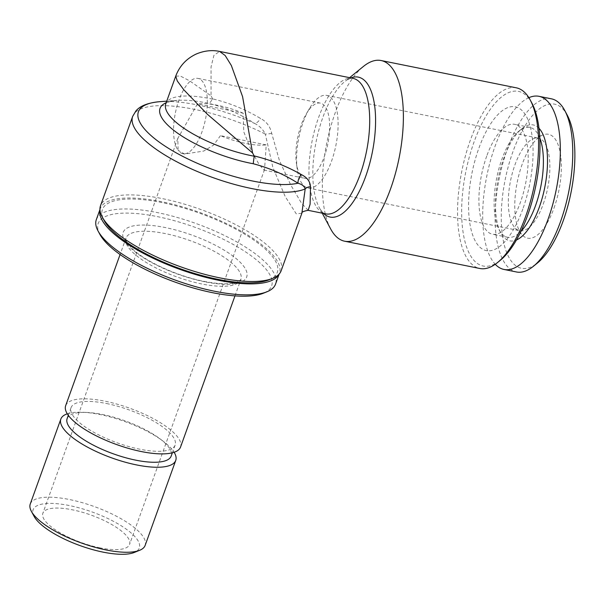 <?xml version="1.0" encoding="UTF-8"?>
<svg xmlns="http://www.w3.org/2000/svg" width="605" height="605" viewBox="0 0 605 605"><rect width="100%" height="100%" fill="white"/><g stroke="black" fill="none" stroke-linecap="round" stroke-linejoin="round"><path stroke-width="0.45" stroke-dasharray="3.02 2.27" d="M486.723 156.113A56.061 22.461 -78.6 0 0 492.462 234.218A56.061 22.461 -78.6 0 0 520.391 202.418A56.061 22.461 -78.6 0 0 514.651 124.312A56.061 22.461 -78.6 0 0 486.723 156.113M522.841 208.997A73.341 29.388 101.4 0 1 477.254 244.178A73.341 29.388 101.4 0 1 478.797 148.429A73.341 29.388 101.4 0 1 524.384 113.248A73.341 29.388 101.4 0 1 522.841 208.997M539.811 138.046A56.061 22.461 -78.6 0 0 529.844 127.375A56.061 22.461 -78.6 0 0 519.098 130.967A56.061 22.461 -78.6 0 0 501.923 159.183A56.061 22.461 -78.6 0 0 499.148 229.809A56.061 22.461 -78.6 0 0 507.655 237.289A56.061 22.461 -78.6 0 0 520.988 231.322M538.987 128.275A59.139 23.693 -78.6 0 0 521.881 128.706A59.139 23.693 -78.6 0 0 503.753 158.472A59.139 23.693 -78.6 0 0 500.834 232.97A59.139 23.693 -78.6 0 0 516.436 240.004M551.405 98.819A88.322 35.385 -78.6 0 0 507.413 148.928A88.322 35.385 -78.6 0 0 516.451 271.97M528.883 97.685A88.322 35.385 -78.6 0 0 494.996 146.418A88.322 35.385 -78.6 0 0 495.253 264.287M567.339 115.336A83.709 33.54 -78.6 0 0 512.934 151.666A83.709 33.54 -78.6 0 0 503.723 242.628A83.709 33.54 -78.6 0 0 537.542 262.925M543.29 203.923A47.235 18.921 -78.6 0 0 544.281 142.266A47.235 18.921 -78.6 0 0 538.45 138.121A47.235 18.921 -78.6 0 0 533.466 138.681A47.235 18.921 -78.6 0 0 514.923 164.915A47.235 18.921 -78.6 0 0 513.925 226.58A47.235 18.921 -78.6 0 0 515.377 228.274A47.235 18.921 -78.6 0 0 519.763 230.717A47.235 18.921 -78.6 0 0 543.29 203.923M553.976 208.112A52.99 21.235 -78.6 0 0 560.525 154.441A52.99 21.235 -78.6 0 0 542.957 134.907A52.99 21.235 -78.6 0 0 522.153 164.348A52.99 21.235 -78.6 0 0 522.667 235.428A52.99 21.235 -78.6 0 0 553.976 208.112M220.47 135.649L213.527 145.162L203.719 151.053L184.585 154.048L178.097 150.327A38.402 15.382 -78.6 0 0 182.831 153.7A38.402 15.382 -78.6 0 0 201.964 131.913A38.402 15.382 -78.6 0 0 198.032 78.416A38.402 15.382 -78.6 0 0 178.906 100.203A38.402 15.382 -78.6 0 0 178.097 150.327L177.825 138.348L197.412 103.939L243.165 113.173L243.8 131.92L250.999 149.813L258.932 164.182L263.856 170.05L264.536 169.566L266.223 144.882L220.47 135.649A46.078 14.581 19.8 0 0 245.653 143.438A46.078 14.581 19.8 0 0 266.223 144.882M300.428 175.026A38.402 15.382 101.4 0 1 296.382 163.025A38.402 15.382 101.4 0 1 301.237 124.895A38.402 15.382 101.4 0 1 306.304 113.869A38.402 15.382 101.4 0 1 320.363 103.107A38.402 15.382 101.4 0 1 325.104 106.48A38.402 15.382 101.4 0 1 324.295 156.604A38.402 15.382 101.4 0 1 305.17 178.392A38.402 15.382 101.4 0 1 300.428 175.026M302.167 183.829A47.235 18.921 101.4 0 1 297.191 169.067A47.235 18.921 101.4 0 1 309.397 108.613A47.235 18.921 101.4 0 1 326.692 95.378A47.235 18.921 101.4 0 1 332.523 99.522A47.235 18.921 101.4 0 1 333.968 153.481A47.235 18.921 101.4 0 1 307.998 187.974A47.235 18.921 101.4 0 1 302.167 183.829M268.968 279.843A92.928 29.403 19.8 0 0 256.028 241.629A92.928 29.403 19.8 0 0 161.966 202.569A92.928 29.403 19.8 0 0 104.113 220.492M281.174 270.715A95.998 30.379 19.8 0 0 162.027 198.553A95.998 30.379 19.8 0 0 100.528 205.677M531.969 103.266A89.086 35.695 -78.6 0 0 474.07 141.925A89.086 35.695 -78.6 0 0 464.277 238.733A89.086 35.695 -78.6 0 0 500.267 260.332M516.299 87.816A92.157 36.928 -78.6 0 0 470.387 140.103A92.157 36.928 -78.6 0 0 479.825 268.491M330.64 228.909A92.157 36.928 101.4 0 1 335.2 112.81A92.157 36.928 101.4 0 1 363.439 66.429M308.157 210.336L301.54 203.227L290.778 185.032L279.427 160.559L271.736 133.403C270.163 126.49 266.45 121.522 260.596 118.497C245.66 109.535 229.688 102.994 212.68 98.872L209.436 103.531C225.665 107.645 240.692 114.269 254.516 123.397A92.157 29.161 19.8 0 0 197.457 104.937A92.157 29.161 19.8 0 0 160.06 101.663M271.736 133.403A7.683 0.907 173.7 0 1 265.315 134.083L272.878 167.411L285.174 196.496L296.231 213.807L301.865 213.247M175.73 76.147L180.305 76.011L189.516 80.775L211.062 95.87L211.062 66.845L213.936 55.32L219.6 51.433M99.961 209.708A95.235 30.137 -160.2 0 1 100.264 208.68A95.235 30.137 -160.2 0 1 161.27 201.616A95.235 30.137 -160.2 0 1 279.465 273.195A95.235 30.137 -160.2 0 1 279.049 274.178M96.316 219.645A95.235 30.137 -160.2 0 1 157.323 212.582A95.235 30.137 -160.2 0 1 275.517 284.168M99.886 234.369A92.157 29.161 -160.2 0 1 157.262 216.598A92.157 29.161 -160.2 0 1 250.546 255.333A92.157 29.161 -160.2 0 1 263.379 293.228M65.665 405.675A61.06 19.322 -160.2 0 1 104.778 401.145A61.06 19.322 -160.2 0 1 180.555 447.042M106.51 403.527A55.297 17.5 -160.2 0 1 175.132 445.091A55.297 17.5 -160.2 0 1 139.71 449.197A55.297 17.5 -160.2 0 1 71.08 407.626A55.297 17.5 -160.2 0 1 106.51 403.527M67.132 418.599A55.297 17.5 -160.2 0 1 87.044 412.466A55.297 17.5 -160.2 0 1 102.555 414.493A55.297 17.5 -160.2 0 1 159.758 438.64A55.297 17.5 -160.2 0 1 171.185 456.057M67.276 413.812A61.06 19.322 -160.2 0 1 82.84 412.27A61.06 19.322 -160.2 0 1 99.969 414.516A61.06 19.322 -160.2 0 1 163.123 441.174A61.06 19.322 -160.2 0 1 174.127 452.275M30.25 504.041A61.06 19.322 -160.2 0 1 69.363 499.511A61.06 19.322 -160.2 0 1 145.139 545.408M34.13 516.413A56.447 17.863 -160.2 0 1 69.265 505.53A56.447 17.863 -160.2 0 1 126.407 529.254A56.447 17.863 -160.2 0 1 134.265 552.471M243.165 113.173A46.078 14.581 19.8 0 0 217.982 105.383A46.078 14.581 19.8 0 0 197.412 103.939M100.052 547.865A46.078 14.581 -160.2 0 1 42.857 513.229A46.078 14.581 -160.2 0 1 72.381 509.811A46.078 14.581 -160.2 0 1 129.568 544.447A46.078 14.581 -160.2 0 1 100.052 547.865M212.68 98.872L211.062 95.87M132.661 116.417A95.998 30.379 -160.2 0 1 194.167 109.293A95.998 30.379 -160.2 0 1 265.315 134.083C262.948 129.273 259.348 125.711 254.516 123.397A7.683 3.29 121.7 0 0 260.596 118.497M323.539 213.436A71.367 28.594 101.4 0 1 319.243 207.538A71.367 28.594 101.4 0 1 322.767 117.627A71.367 28.594 101.4 0 1 344.638 81.705A71.367 28.594 101.4 0 1 350.892 77.932M349.607 77.674L346.574 80.283C349.69 78.484 351.83 77.841 352.995 78.355A69.121 27.694 -78.6 0 0 318.57 117.567A69.121 27.694 -78.6 0 0 325.641 213.868C324.371 213.883 322.647 212.461 320.469 209.595L322.253 213.179M212.718 99.182A69.121 21.871 19.8 0 0 210.071 98.623A69.121 21.871 19.8 0 0 165.793 103.75L166.103 103.394C167.177 103.432 163.728 102.351 177.174 100.377A72.963 23.088 -160.2 0 1 206.781 102.971A72.963 23.088 -160.2 0 1 209.436 103.531M166.156 102.737A72.963 23.088 -160.2 0 1 177.174 100.377L166.723 101.164M204.641 281.764A65.665 20.774 -160.2 0 1 125.953 242.741A65.665 20.774 -160.2 0 1 165.21 227.533A65.665 20.774 -160.2 0 1 243.906 266.555A65.665 20.774 -160.2 0 1 204.641 281.764M201.783 283.972A61.06 19.322 -160.2 0 1 125.999 238.083A61.06 19.322 -160.2 0 1 165.12 233.553A61.06 19.322 -160.2 0 1 240.896 279.442A61.06 19.322 -160.2 0 1 201.783 283.972M507.655 237.289L492.462 234.218M499.148 229.809L500.834 232.97M533.466 138.681L542.957 134.907M182.831 153.7L184.585 154.048M263.856 170.05L305.17 178.392M198.032 78.416L320.363 103.107M326.692 95.378L538.45 138.121M296.382 163.025L297.191 169.067M306.304 113.869L309.397 108.613M279.465 273.195L279.155 274.065M234.974 295.883L240.896 279.442L238.733 281.461L233.409 283.132C226.383 284.388 216.605 283.798 204.074 281.363C178.225 276.387 146.599 262.063 133.38 249.729C121.734 237.364 127.126 239.179 125.999 238.083L120.085 254.523M175.132 445.091L172.364 452.797M159.758 438.64L163.123 441.174M177.825 138.348L42.857 513.229M264.536 169.566L129.568 544.447M87.044 412.466L82.84 412.27M71.08 407.626L68.304 415.34M100.264 208.68L99.954 209.549M307.998 187.974L519.763 230.717M515.377 228.274L522.667 235.428M519.098 130.967L521.881 128.706M529.844 127.375L514.651 124.312"/><path stroke-width="0.91" d="M520.988 231.322A56.061 22.461 -78.6 0 0 535.584 205.481A56.061 22.461 -78.6 0 0 539.811 138.046M516.436 240.004A59.139 23.693 -78.6 0 0 539.267 207.311A59.139 23.693 -78.6 0 0 538.987 128.275M495.253 264.287A88.322 35.385 -78.6 0 0 504.033 269.459L516.451 271.97A88.322 35.385 -78.6 0 0 533.376 266.313A88.322 35.385 -78.6 0 0 560.442 221.869A88.322 35.385 -78.6 0 0 564.813 110.602A88.322 35.385 -78.6 0 0 551.405 98.819L538.987 96.316A88.322 35.385 -78.6 0 0 528.883 97.685M504.033 269.459A88.322 35.385 -78.6 0 0 548.032 219.358A88.322 35.385 -78.6 0 0 538.987 96.316M533.376 266.313L537.542 262.925A83.709 33.54 -78.6 0 0 563.202 220.795A83.709 33.54 -78.6 0 0 567.339 115.336L564.813 110.602M166.723 101.164L160.06 101.663A92.157 29.161 19.8 0 0 152.226 136.609A92.157 29.161 19.8 0 0 252.799 181.054A92.157 29.161 19.8 0 0 298.023 183.239C301.94 184.298 304.33 186.189 305.192 188.919A95.998 30.379 -160.2 0 1 251.809 188.571A95.998 30.379 -160.2 0 1 132.661 116.417L100.528 205.677A95.998 30.379 19.8 0 0 102.268 217.074L104.113 220.492A92.928 29.403 19.8 0 0 217.762 279.313A92.928 29.403 19.8 0 0 268.968 279.843L272.568 278.391A95.998 30.379 19.8 0 0 281.174 270.715L301.865 213.24L305.192 188.919A7.683 5.377 -172.4 0 1 310.494 186.711C310.176 181.523 307.143 177.484 301.388 174.603C286.989 166.367 271.244 160.136 254.153 155.909L252.572 152.952L207.379 114.269L183.799 89.774L177.257 80.926L175.73 76.147L165.793 103.75A69.121 21.871 19.8 0 0 251.582 155.704A69.121 21.871 19.8 0 0 254.183 156.211L254.153 155.909M102.268 217.074A95.998 30.379 19.8 0 0 219.675 277.839A95.998 30.379 19.8 0 0 272.568 278.391M344.631 241.206L479.825 268.491A92.157 36.928 -78.6 0 0 497.492 262.593L500.267 260.332A89.086 35.695 -78.6 0 0 527.568 215.501A89.086 35.695 -78.6 0 0 531.969 103.266L530.29 100.105A92.157 36.928 -78.6 0 0 516.299 87.816L381.105 60.53A92.157 36.928 101.4 0 1 390.543 188.919A92.157 36.928 101.4 0 1 344.631 241.206A92.157 36.928 101.4 0 1 330.64 228.909L322.253 213.179M497.492 262.593A92.157 36.928 -78.6 0 0 525.73 216.212A92.157 36.928 -78.6 0 0 530.29 100.105M349.607 77.674L363.439 66.429A92.157 36.928 101.4 0 1 381.105 60.53M310.494 186.711L310.108 204.256L308.164 210.336C303.634 211.122 301.532 212.09 301.865 213.247L301.872 213.24M301.388 174.603A7.683 4.061 120.1 0 0 298.023 183.239C284.531 174.558 269.596 168.054 253.208 163.736L254.183 156.211M308.164 210.336L325.641 213.868A69.121 27.694 -78.6 0 0 360.073 174.656A69.121 27.694 -78.6 0 0 352.995 78.355L219.6 51.433L225.166 55.516L231.344 65.499L242.582 96.649L252.572 152.952M279.049 274.178A95.235 30.137 -160.2 0 1 218.458 280.266A95.235 30.137 -160.2 0 1 99.961 209.708M279.155 274.065L275.517 284.168A95.235 30.137 -160.2 0 1 266.979 291.776A95.235 30.137 -160.2 0 1 214.51 291.232A95.235 30.137 -160.2 0 1 98.04 230.951A95.235 30.137 -160.2 0 1 96.316 219.645L99.954 209.549M266.979 291.776L263.379 293.228A92.157 29.161 -160.2 0 1 212.597 292.707A92.157 29.161 -160.2 0 1 99.886 234.369L98.04 230.951M234.974 295.883L180.555 447.042A61.06 19.322 -160.2 0 1 141.441 451.572A61.06 19.322 -160.2 0 1 65.665 405.675L120.085 254.523M172.364 452.797L171.185 456.057A55.297 17.5 -160.2 0 1 135.762 460.163A55.297 17.5 -160.2 0 1 67.132 418.599L68.304 415.34M174.127 452.275A61.06 19.322 -160.2 0 1 175.745 460.405A61.06 19.322 -160.2 0 1 136.632 464.935A61.06 19.322 -160.2 0 1 60.848 419.046A61.06 19.322 -160.2 0 1 67.276 413.812M175.745 460.405L145.139 545.408A61.06 19.322 -160.2 0 1 139.672 550.285A61.06 19.322 -160.2 0 1 106.026 549.937A61.06 19.322 -160.2 0 1 31.354 511.286A61.06 19.322 -160.2 0 1 30.25 504.041L60.848 419.046M139.672 550.285L134.265 552.471A56.447 17.863 -160.2 0 1 103.16 552.146A56.447 17.863 -160.2 0 1 34.13 516.413L31.354 511.286M350.892 77.932A71.367 28.594 101.4 0 1 374.465 104.385A71.367 28.594 101.4 0 1 365.624 176.569A71.367 28.594 101.4 0 1 323.539 213.436M253.208 163.736A72.963 23.088 -160.2 0 1 250.591 163.229A72.963 23.088 -160.2 0 1 177.068 132.797A72.963 23.088 -160.2 0 1 166.156 102.737M160.06 101.663C146.009 102.865 139.188 106.949 135.921 110.934L132.661 116.417M219.6 51.433C214.457 50.283 205.874 49.822 195.876 54.193C186.174 58.867 179.458 66.187 175.73 76.147"/></g></svg>
